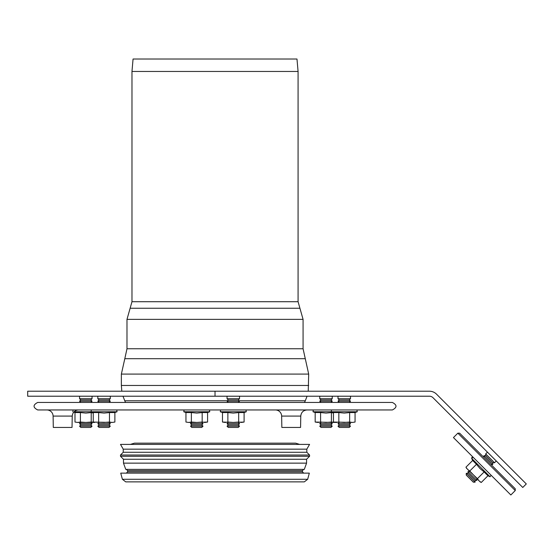 <?xml version="1.0" encoding="UTF-8"?>
<svg xmlns="http://www.w3.org/2000/svg" width="554" height="554" viewBox="0 0 554 554"><rect width="100%" height="100%" fill="white"/><g stroke="black" fill="none" stroke-linecap="round" stroke-linejoin="round"><path stroke-width="0.83" d="M429.44 391.214A9.993 9.993 0 0 1 436.504 394.143L526.3 483.94L522.768 487.472L432.972 397.675A4.993 4.993 0 0 0 429.44 396.214L27.7 396.214L27.7 391.214L429.44 391.214M466.253 473.345L475.083 482.174L473.317 482.174L466.253 475.11L466.253 473.345L468.019 473.345L475.083 480.408L475.083 482.174M468.019 473.345L468.019 471.579L476.849 480.408L475.083 480.408M476.849 478.642L476.849 480.408M483.912 457.445L483.912 455.679L492.741 464.515L490.976 464.515M483.912 455.679L485.678 455.679L492.741 462.749L492.741 464.515M485.678 455.679L485.678 453.913L494.507 462.749L492.741 462.749M496.273 460.976L494.507 462.749M227.043 426.185L239.529 426.185L238.282 427.432L228.29 427.432L227.043 426.185L228.29 424.939L238.282 424.939L239.529 426.185M228.29 424.939L227.043 423.685L239.529 423.685L238.282 424.939M238.282 422.439L239.529 423.685M228.29 402.453L227.043 401.207L239.529 401.207L238.282 402.453M227.043 401.207L228.29 399.96L238.282 399.96L239.529 401.207M228.29 399.96L227.043 398.707L239.529 398.707L238.282 399.96M239.529 396.214L239.529 398.707M107.185 426.185L110.301 426.185L109.055 427.432L99.062 427.432L97.816 426.185L107.185 426.185M97.816 426.185L99.062 424.939L109.055 424.939L110.301 426.185M99.062 424.939L97.816 423.685L110.301 423.685L109.055 424.939M99.062 402.453L97.816 401.207L110.301 401.207L109.055 402.453M97.816 401.207L99.062 399.96L109.055 399.96L110.301 401.207M99.062 399.96L97.816 398.707L110.301 398.707L110.301 396.214M82.684 426.185L92.047 426.185L90.801 427.432L80.808 427.432L79.561 426.185L82.684 426.185M79.561 426.185L80.808 424.939L90.801 424.939L92.047 426.185M80.808 424.939L79.561 423.685L92.047 423.685L90.801 424.939M80.808 402.453L79.561 401.207L92.047 401.207L90.801 402.453M79.561 401.207L80.808 399.96L90.801 399.96L92.047 401.207M80.808 399.96L79.561 398.707L92.047 398.707L92.047 396.214M190.528 426.185L203.013 426.185L201.767 427.432L191.774 427.432L190.528 426.185L191.774 424.939L201.767 424.939L203.013 426.185M191.774 422.439L190.528 423.685L203.013 423.685L201.767 424.939M190.528 423.685L191.774 424.939M319.748 426.185L332.241 426.185L330.994 427.432L321.001 427.432L319.748 426.185L321.001 424.939L330.994 424.939L332.241 426.185M321.001 424.939L319.748 423.685L332.241 423.685L330.994 424.939M321.001 402.453L319.748 401.207L332.241 401.207L330.994 402.453M319.748 401.207L321.001 399.96L330.994 399.96L332.241 401.207M321.001 399.96L319.748 398.707L332.241 398.707L332.241 396.214M338.009 426.185L350.495 426.185L349.249 427.432L339.256 427.432L338.009 426.185L339.256 424.939L349.249 424.939L350.495 426.185M339.256 424.939L338.009 423.685L350.495 423.685L349.249 424.939M339.256 402.453L338.009 401.207L350.495 401.207L349.249 402.453M338.009 401.207L339.256 399.96L349.249 399.96L350.495 401.207M339.256 399.96L338.009 398.707L350.495 398.707L350.495 396.214M515.262 490.56L515.262 488.794L459.626 433.166L457.86 433.166L515.262 490.56L510.843 494.978L453.449 437.577L457.86 433.166M465.942 467.188L467.583 469.376L465.942 467.188L472.652 460.478L476.475 464.3L469.764 471.011L467.583 469.376L465.942 467.188L466.69 468.483M484.127 471.946L487.949 475.768L481.239 482.479L479.937 481.731L481.239 482.479L479.051 480.844L477.416 478.656L484.127 471.946L479.93 468.497L476.475 464.3M479.051 480.844L469.764 471.011M477.416 478.656L467.583 469.376M281.647 416.082A6.246 6.246 0 0 0 275.4 409.953L307.013 409.953C303.273 410.306 301.189 412.349 300.774 416.082L281.647 416.082L281.841 427.432L300.573 427.432L300.774 416.082M147.163 409.953L392.364 409.953C397.197 407.453 397.197 404.953 392.364 402.453L37.693 402.453C32.859 404.953 32.859 407.453 37.693 409.953L147.163 409.953M78.474 409.953L46.861 409.953A6.246 6.246 0 0 1 53.101 416.082L53.302 427.432L72.034 427.432L72.235 416.082C72.65 412.349 74.735 410.306 78.474 409.953L175.84 409.953M334.263 409.953L353.48 409.953M67.283 402.453L67.664 402.453M74.991 422.051L74.991 412.557L80.399 412.557L80.399 422.051L77.692 422.439L74.991 422.051L77.692 422.439L85.801 422.439L80.399 422.051M98.654 422.051L98.654 412.557L104.062 413.09L109.47 412.557L109.47 422.051L112.171 422.439L114.879 422.051L112.171 422.439L91.209 422.051L91.209 412.557L85.801 413.09L80.399 412.557M91.209 412.557L93.245 413.055M93.917 422.439L85.801 422.439L91.209 422.051M109.47 422.051L104.062 422.439L93.245 422.051L93.245 412.557L98.654 412.557M109.47 412.557L114.879 412.557L117.053 411.767L74.07 411.767M117.053 411.767L116.735 409.953L91.382 409.953L91.064 411.767L93.245 412.557M114.879 422.051L114.879 412.557M222.473 422.051L222.473 412.557L227.874 412.557L227.874 422.051L225.173 422.439L222.473 422.051L233.282 422.439L227.874 422.051M238.691 422.051L233.282 422.439L244.099 422.051L241.399 422.439L238.691 422.051L238.691 412.557L233.282 413.09L227.874 412.557M238.691 412.557L244.099 412.557L246.281 411.767L220.291 411.767L220.61 409.953M244.099 422.051L244.099 412.557M338.847 412.557L344.256 413.09L349.657 412.557L349.657 422.051L352.365 422.439L355.066 422.051L352.365 422.439L333.439 422.051L333.439 412.557L338.847 412.557L338.847 422.051L336.139 422.439L331.403 422.051L331.403 412.557L325.994 413.09L320.586 412.557L320.586 422.051L317.885 422.439L315.178 422.051L315.178 412.557L320.586 412.557M349.657 412.557L355.066 412.557L357.247 411.767L312.996 411.767L313.322 409.953L354.241 409.953M355.066 422.051L355.066 412.557M349.657 422.051L344.256 422.439L338.847 422.051M334.11 422.439L315.178 422.051M331.403 412.557L333.439 413.055M331.403 422.051L325.994 422.439L320.586 422.051M185.957 422.051L185.957 412.557L191.365 412.557L191.365 422.051L188.658 422.439L185.957 422.051L188.658 422.439L196.774 422.439L191.365 422.051M202.175 422.051L196.774 422.439L207.584 422.051L204.883 422.439L202.175 422.051L202.175 412.557L196.774 413.09L191.365 412.557M202.175 412.557L207.584 412.557L209.765 411.767L183.776 411.767L184.094 409.953M207.584 422.051L207.584 412.557M239.099 400.777L305.296 400.777L304.513 402.453M308.689 385.466L121.361 385.466L121.361 374.095L308.689 374.095L308.232 391.214M131.977 301.708L131.977 71.459L298.08 71.459L298.08 301.708L131.977 301.708L126.984 319.367L303.073 319.367L303.073 348.757L308.689 374.095M131.977 71.459L133.064 59.022L296.986 59.022L298.08 71.459M122.386 479.279L120.737 473.13L309.319 473.13L307.671 479.279L304.319 481.869L125.737 481.869L122.386 479.279L307.671 479.279M302.449 471.876L127.607 471.876L127.607 470.63L302.449 470.63L302.449 471.876L303.696 473.13M123.487 463.137L125.758 469.383L304.298 469.383L306.57 463.137L123.487 463.137L123.487 459.266L306.57 459.266L306.57 463.137M123.487 459.266L120.488 456.267L309.568 456.267L306.57 459.266M120.488 456.267L120.488 455.021L309.568 455.021L309.568 456.267M120.488 455.021L123.237 452.272L306.819 452.272L309.568 455.021M123.237 452.272L123.237 449.162L306.819 449.162L306.819 452.272M123.237 449.162L120.488 444.405L309.568 444.405L306.819 449.162M130.335 444.405L134.477 443.152L295.58 443.152L299.721 444.405M215.028 396.214L215.028 391.214M487.949 475.768L490.055 476.752L471.669 458.373C471.745 457.237 472.243 456.884 473.185 457.313L471.669 458.373L472.652 460.478M53.101 416.082L72.235 416.082M130.128 308.246L299.929 308.246L303.073 319.367M125.543 402.453L124.754 400.777L227.472 400.777M303.073 348.757L126.984 348.757L124.802 358.701L305.254 358.701M469.785 471.579L468.019 471.579M485.678 453.913L487.444 452.147M228.29 422.439L227.043 423.685M227.043 398.707L227.043 396.214M99.062 422.439L97.816 423.685M109.055 422.439L110.301 423.685M109.055 399.96L110.301 398.707M97.816 398.707L97.816 396.214M80.808 422.439L79.561 423.685M90.801 422.439L92.047 423.685M90.801 399.96L92.047 398.707M79.561 398.707L79.561 396.214M201.767 422.439L203.013 423.685M321.001 422.439L319.748 423.685M330.994 422.439L332.241 423.685M330.994 399.96L332.241 398.707M319.748 398.707L319.748 396.214M339.256 422.439L338.009 423.685M349.249 422.439L350.495 423.685M349.249 399.96L350.495 398.707M338.009 398.707L338.009 396.214M490.055 476.752L491.107 475.242M74.991 412.557L73.751 412.114M72.809 411.767L73.128 409.953M94.692 422.439L93.245 422.051M222.473 412.557L220.291 411.767M246.281 411.767L245.962 409.953M334.886 422.439L333.439 422.051M333.439 412.557L331.257 411.767L331.576 409.953M357.247 411.767L356.928 409.953M315.178 412.557L312.996 411.767M185.957 412.557L183.776 411.767M209.765 411.767L209.447 409.953M298.08 301.708L299.929 308.246M307.061 396.214L305.296 400.777M121.361 385.466L121.825 391.214M122.995 396.214L124.754 400.777M124.802 358.701L121.361 374.095M126.984 348.757L126.984 319.367M127.607 471.876L126.36 473.13M302.449 470.63L303.696 469.383M127.607 470.63L126.36 469.383"/></g></svg>
